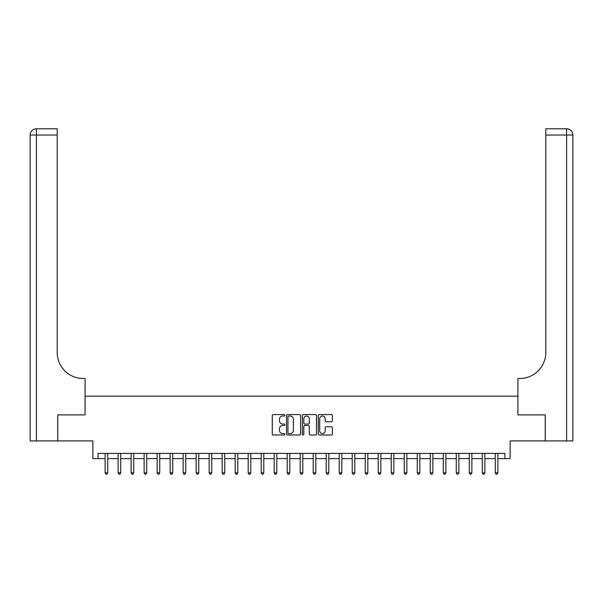 <?xml version="1.0" encoding="UTF-8"?>
<svg xmlns="http://www.w3.org/2000/svg" width="603" height="603" viewBox="0 0 603 603"><rect width="100%" height="100%" fill="white"/><g stroke="black" fill="none" stroke-linecap="round" stroke-linejoin="round"><path stroke-width="0.9" d="M284.85 415.294A0.716 0.716 0 0 0 284.141 414.578L273.287 414.578A1.018 1.018 0 0 0 272.27 415.603L272.27 433.987A1.018 1.018 0 0 0 273.287 435.004L284.141 435.004A0.716 0.716 0 0 0 284.85 434.288A0.716 0.716 0 0 0 284.141 433.58L282.732 433.58A3.271 3.271 0 0 1 279.468 430.308L279.468 428.778A3.271 3.271 0 0 1 282.732 425.507L284.141 425.507A0.716 0.716 0 0 0 284.85 424.791A0.716 0.716 0 0 0 284.141 424.082L282.732 424.082A3.271 3.271 0 0 1 279.468 420.811L279.468 419.281A3.271 3.271 0 0 1 282.732 416.01L284.141 416.01A0.716 0.716 0 0 0 284.85 415.294M331.349 421.783A1.018 1.018 0 0 0 332.366 420.758L332.366 415.603A1.018 1.018 0 0 0 331.349 414.578L319.296 414.578A1.018 1.018 0 0 0 318.271 415.603L318.271 433.987A1.018 1.018 0 0 0 319.296 435.004L331.349 435.004A1.018 1.018 0 0 0 332.366 433.987L332.366 427.753A1.018 1.018 0 0 0 331.349 426.736L326.193 426.736A1.018 1.018 0 0 0 325.168 427.753L325.168 430.844A2.729 2.729 0 0 1 322.439 433.58A2.729 2.729 0 0 1 319.703 430.844L319.703 418.746A2.729 2.729 0 0 1 322.439 416.01A2.729 2.729 0 0 1 325.168 418.746L325.168 420.758A1.018 1.018 0 0 0 326.193 421.783L331.349 421.783M98.093 458.612L98.093 453.403L504.907 453.403L504.907 458.612L510.108 458.612L510.108 440.921L545.225 440.921L545.225 414.909L517.917 414.909L517.917 396.179L85.083 396.179L85.083 414.909L85.083 378.496L83.214 378.496A26.012 26.012 0 0 1 57.202 352.484L57.202 135.027L36.391 135.027L36.391 440.921L57.722 440.921L57.722 414.909L85.083 414.909L57.775 414.909L57.775 440.921L92.892 440.921L92.892 458.612L105.118 458.612M300.603 415.603A1.018 1.018 0 0 0 299.585 414.578L287.533 414.578A1.018 1.018 0 0 0 286.515 415.603L286.515 433.987A1.018 1.018 0 0 0 287.533 435.004L299.585 435.004A1.018 1.018 0 0 0 300.603 433.987L300.603 415.603M303.415 414.578L315.467 414.578A1.018 1.018 0 0 1 316.485 415.603L316.485 433.987A1.018 1.018 0 0 1 315.467 435.004L310.311 435.004A1.018 1.018 0 0 1 309.286 433.987L309.286 426.532A1.018 1.018 0 0 0 308.269 425.507L304.847 425.507A1.018 1.018 0 0 0 303.822 426.532L303.822 434.288A0.716 0.716 0 0 1 303.105 435.004A0.716 0.716 0 0 1 302.397 434.288L302.397 415.603A1.018 1.018 0 0 1 303.415 414.578M107.718 458.612L118.12 458.612M120.721 458.612L131.122 458.612M133.73 458.612L144.132 458.612M146.733 458.612L157.134 458.612M159.735 458.612L170.144 458.612M172.744 458.612L183.146 458.612M185.747 458.612L196.156 458.612M198.756 458.612L209.158 458.612M211.759 458.612L222.168 458.612M224.768 458.612L235.17 458.612M237.77 458.612L248.18 458.612M250.78 458.612L261.182 458.612M263.782 458.612L274.192 458.612M276.792 458.612L287.194 458.612M289.794 458.612L300.196 458.612M302.804 458.612L313.206 458.612M315.806 458.612L326.208 458.612M328.808 458.612L339.218 458.612M341.818 458.612L352.22 458.612M354.82 458.612L365.23 458.612M367.83 458.612L378.232 458.612M380.832 458.612L391.241 458.612M393.842 458.612L404.244 458.612M406.844 458.612L417.253 458.612M419.854 458.612L430.256 458.612M432.856 458.612L443.265 458.612M445.866 458.612L456.267 458.612M458.868 458.612L469.27 458.612M471.878 458.612L482.279 458.612M484.88 458.612L495.282 458.612M497.882 458.612L504.907 458.612M288.656 416.01A0.716 0.716 0 0 0 287.94 416.726L287.94 432.864A0.716 0.716 0 0 0 288.656 433.58L290.141 433.58A3.271 3.271 0 0 0 293.405 430.308L293.405 419.281A3.271 3.271 0 0 0 290.141 416.01L288.656 416.01M309.286 418.791A2.729 2.729 0 0 0 306.558 416.062A2.729 2.729 0 0 0 303.822 418.791L303.822 423.057A1.018 1.018 0 0 0 304.847 424.082L308.269 424.082A1.018 1.018 0 0 0 309.286 423.057L309.286 418.791M107.847 453.403L107.794 453.539A1.04 1.04 0 0 0 107.718 453.923L107.718 472.865L105.118 472.865L105.118 453.923A1.04 1.04 0 0 0 105.043 453.539L104.99 453.403M107.718 472.865L106.935 474.214L105.894 474.214L105.118 472.865M120.849 453.403L120.796 453.539A1.04 1.04 0 0 0 120.721 453.923L120.721 472.865L118.12 472.865L118.12 453.923A1.04 1.04 0 0 0 118.045 453.539L117.992 453.403M120.721 472.865L119.944 474.214L118.904 474.214L118.12 472.865M133.858 453.403L133.806 453.539A1.04 1.04 0 0 0 133.73 453.923L133.73 472.865L131.122 472.865L131.122 453.923A1.04 1.04 0 0 0 131.047 453.539L130.994 453.403M133.73 472.865L132.946 474.214L131.906 474.214L131.122 472.865M146.861 453.403L146.808 453.539A1.04 1.04 0 0 0 146.733 453.923L146.733 472.865L144.132 472.865L144.132 453.923A1.04 1.04 0 0 0 144.057 453.539L144.004 453.403M146.733 472.865L145.949 474.214L144.908 474.214L144.132 472.865M159.87 453.403L159.81 453.539A1.04 1.04 0 0 0 159.735 453.923L159.735 472.865L157.134 472.865L157.134 453.923A1.04 1.04 0 0 0 157.059 453.539L157.006 453.403M159.735 472.865L158.958 474.214L157.918 474.214L157.134 472.865M36.391 440.921L30.15 440.921L30.15 135.027A6.241 6.241 0 0 1 36.391 128.786L57.202 128.786L57.202 135.027M83.214 378.496A26.012 26.012 0 0 1 57.202 352.484M30.15 135.027A6.241 6.241 0 0 1 36.391 128.786L36.391 135.027L30.15 135.027M572.85 440.921L545.278 440.921L545.278 414.909L517.917 414.909L517.917 378.496L519.786 378.496A26.012 26.012 0 0 0 545.798 352.484L545.798 128.786L566.609 128.786A6.241 6.241 0 0 1 572.85 135.027L572.85 440.921L572.85 135.027A6.241 6.241 0 0 0 566.609 128.786L566.609 135.027L545.798 135.027M519.786 378.496A26.012 26.012 0 0 0 545.798 352.484M172.873 453.403L172.82 453.539A1.04 1.04 0 0 0 172.744 453.923L172.744 472.865L170.144 472.865L170.144 453.923A1.04 1.04 0 0 0 170.069 453.539L170.016 453.403M172.744 472.865L171.961 474.214L170.92 474.214L170.144 472.865M185.875 453.403L185.822 453.539A1.04 1.04 0 0 0 185.747 453.923L185.747 472.865L183.146 472.865L183.146 453.923A1.04 1.04 0 0 0 183.071 453.539L183.018 453.403M185.747 472.865L184.97 474.214L183.93 474.214L183.146 472.865M198.884 453.403L198.832 453.539A1.04 1.04 0 0 0 198.756 453.923L198.756 472.865L196.156 472.865L196.156 453.923A1.04 1.04 0 0 0 196.081 453.539L196.028 453.403M198.756 472.865L197.972 474.214L196.932 474.214L196.156 472.865M211.887 453.403L211.834 453.539A1.04 1.04 0 0 0 211.759 453.923L211.759 472.865L209.158 472.865L209.158 453.923A1.04 1.04 0 0 0 209.083 453.539L209.03 453.403M211.759 472.865L210.982 474.214L209.942 474.214L209.158 472.865M224.896 453.403L224.844 453.539A1.04 1.04 0 0 0 224.768 453.923L224.768 472.865L222.168 472.865L222.168 453.923A1.04 1.04 0 0 0 222.092 453.539L222.04 453.403M224.768 472.865L223.984 474.214L222.944 474.214L222.168 472.865M237.899 453.403L237.846 453.539A1.04 1.04 0 0 0 237.77 453.923L237.77 472.865L235.17 472.865L235.17 453.923A1.04 1.04 0 0 0 235.095 453.539L235.042 453.403M237.77 472.865L236.994 474.214L235.954 474.214L235.17 472.865M250.908 453.403L250.856 453.539A1.04 1.04 0 0 0 250.78 453.923L250.78 472.865L248.18 472.865L248.18 453.923A1.04 1.04 0 0 0 248.104 453.539L248.052 453.403M250.78 472.865L249.996 474.214L248.956 474.214L248.18 472.865M263.91 453.403L263.858 453.539A1.04 1.04 0 0 0 263.782 453.923L263.782 472.865L261.182 472.865L261.182 453.923A1.04 1.04 0 0 0 261.107 453.539L261.054 453.403M263.782 472.865L263.006 474.214L261.966 474.214L261.182 472.865M276.92 453.403L276.867 453.539A1.04 1.04 0 0 0 276.792 453.923L276.792 472.865L274.192 472.865L274.192 453.923A1.04 1.04 0 0 0 274.116 453.539L274.064 453.403M276.792 472.865L276.008 474.214L274.968 474.214L274.192 472.865M289.922 453.403L289.87 453.539A1.04 1.04 0 0 0 289.794 453.923L289.794 472.865L287.194 472.865L287.194 453.923A1.04 1.04 0 0 0 287.118 453.539L287.066 453.403M289.794 472.865L289.018 474.214L287.978 474.214L287.194 472.865M302.932 453.403L302.879 453.539A1.04 1.04 0 0 0 302.804 453.923L302.804 472.865L300.196 472.865L300.196 453.923A1.04 1.04 0 0 0 300.121 453.539L300.068 453.403M302.804 472.865L302.02 474.214L300.98 474.214L300.196 472.865M315.934 453.403L315.882 453.539A1.04 1.04 0 0 0 315.806 453.923L315.806 472.865L313.206 472.865L313.206 453.923A1.04 1.04 0 0 0 313.13 453.539L313.078 453.403M315.806 472.865L315.022 474.214L313.982 474.214L313.206 472.865M328.937 453.403L328.884 453.539A1.04 1.04 0 0 0 328.808 453.923L328.808 472.865L326.208 472.865L326.208 453.923A1.04 1.04 0 0 0 326.133 453.539L326.08 453.403M328.808 472.865L328.032 474.214L326.992 474.214L326.208 472.865M341.946 453.403L341.893 453.539A1.04 1.04 0 0 0 341.818 453.923L341.818 472.865L339.218 472.865L339.218 453.923A1.04 1.04 0 0 0 339.142 453.539L339.09 453.403M341.818 472.865L341.034 474.214L339.994 474.214L339.218 472.865M354.948 453.403L354.896 453.539A1.04 1.04 0 0 0 354.82 453.923L354.82 472.865L352.22 472.865L352.22 453.923A1.04 1.04 0 0 0 352.144 453.539L352.092 453.403M354.82 472.865L354.044 474.214L353.004 474.214L352.22 472.865M367.958 453.403L367.905 453.539A1.04 1.04 0 0 0 367.83 453.923L367.83 472.865L365.23 472.865L365.23 453.923A1.04 1.04 0 0 0 365.154 453.539L365.101 453.403M367.83 472.865L367.046 474.214L366.006 474.214L365.23 472.865M380.96 453.403L380.908 453.539A1.04 1.04 0 0 0 380.832 453.923L380.832 472.865L378.232 472.865L378.232 453.923A1.04 1.04 0 0 0 378.156 453.539L378.104 453.403M380.832 472.865L380.056 474.214L379.016 474.214L378.232 472.865M393.97 453.403L393.917 453.539A1.04 1.04 0 0 0 393.842 453.923L393.842 472.865L391.241 472.865L391.241 453.923A1.04 1.04 0 0 0 391.166 453.539L391.113 453.403M393.842 472.865L393.058 474.214L392.018 474.214L391.241 472.865M406.972 453.403L406.919 453.539A1.04 1.04 0 0 0 406.844 453.923L406.844 472.865L404.244 472.865L404.244 453.923A1.04 1.04 0 0 0 404.168 453.539L404.116 453.403M406.844 472.865L406.068 474.214L405.028 474.214L404.244 472.865M419.982 453.403L419.929 453.539A1.04 1.04 0 0 0 419.854 453.923L419.854 472.865L417.253 472.865L417.253 453.923A1.04 1.04 0 0 0 417.178 453.539L417.125 453.403M419.854 472.865L419.07 474.214L418.03 474.214L417.253 472.865M432.984 453.403L432.931 453.539A1.04 1.04 0 0 0 432.856 453.923L432.856 472.865L430.256 472.865L430.256 453.923A1.04 1.04 0 0 0 430.18 453.539L430.127 453.403M432.856 472.865L432.08 474.214L431.039 474.214L430.256 472.865M445.994 453.403L445.941 453.539A1.04 1.04 0 0 0 445.866 453.923L445.866 472.865L443.265 472.865L443.265 453.923A1.04 1.04 0 0 0 443.19 453.539L443.13 453.403M445.866 472.865L445.082 474.214L444.042 474.214L443.265 472.865M458.996 453.403L458.943 453.539A1.04 1.04 0 0 0 458.868 453.923L458.868 472.865L456.267 472.865L456.267 453.923A1.04 1.04 0 0 0 456.192 453.539L456.139 453.403M458.868 472.865L458.092 474.214L457.051 474.214L456.267 472.865M472.006 453.403L471.953 453.539A1.04 1.04 0 0 0 471.878 453.923L471.878 472.865L469.27 472.865L469.27 453.923A1.04 1.04 0 0 0 469.194 453.539L469.142 453.403M471.878 472.865L471.094 474.214L470.054 474.214L469.27 472.865M485.008 453.403L484.955 453.539A1.04 1.04 0 0 0 484.88 453.923L484.88 472.865L482.279 472.865L482.279 453.923A1.04 1.04 0 0 0 482.204 453.539L482.151 453.403M484.88 472.865L484.096 474.214L483.056 474.214L482.279 472.865M498.01 453.403L497.957 453.539A1.04 1.04 0 0 0 497.882 453.923L497.882 472.865L495.282 472.865L495.282 453.923A1.04 1.04 0 0 0 495.206 453.539L495.153 453.403M497.882 472.865L497.106 474.214L496.065 474.214L495.282 472.865M566.609 440.921L566.609 135.027L572.85 135.027"/></g></svg>
